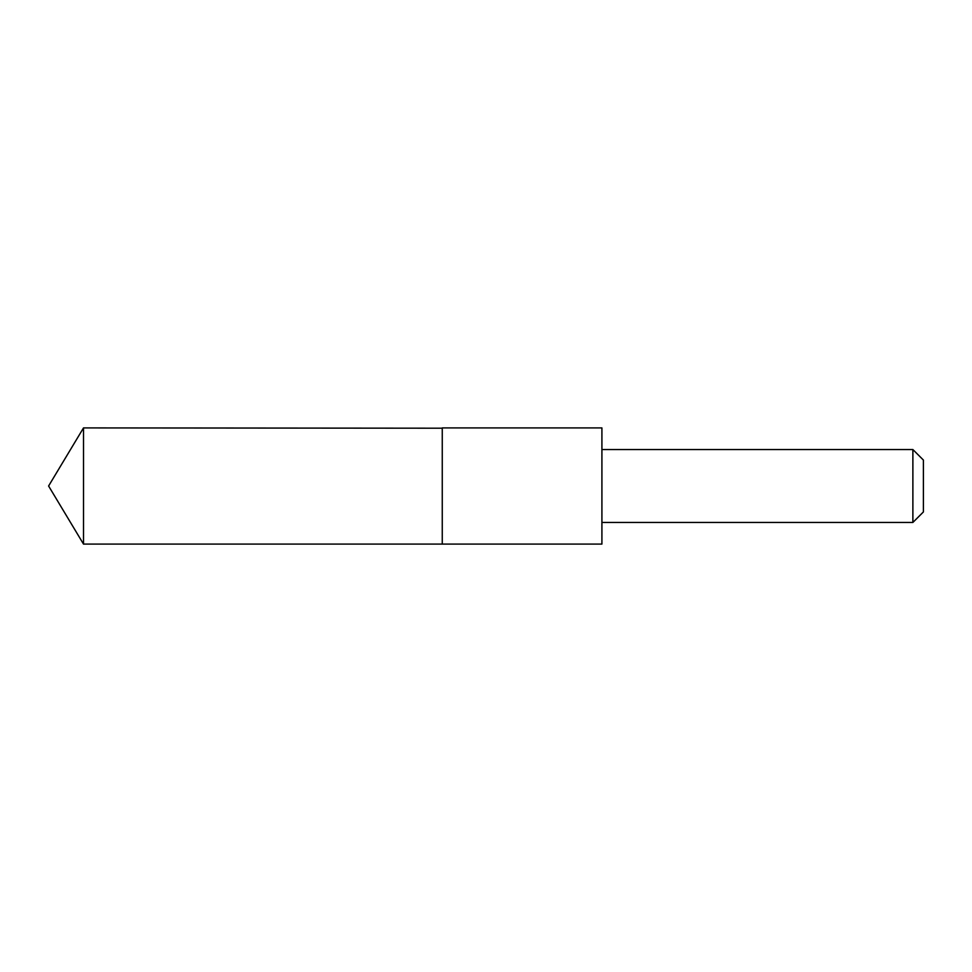 <?xml version="1.0" encoding="UTF-8"?>
<svg xmlns="http://www.w3.org/2000/svg" width="972" height="972" viewBox="0 0 972 972"><rect width="100%" height="100%" fill="white"/><g stroke="black" fill="none" stroke-linecap="round" stroke-linejoin="round"><path stroke-width="1.46" d="M442.26 428.202L83.507 427.911L83.507 544.089L442.26 544.089L442.26 427.911L601.911 427.911L601.911 544.089L442.26 544.089L442.26 428.202M601.911 427.911L601.911 544.089M601.947 449.55L912.878 449.55L912.878 522.45L601.947 522.45M912.878 449.55L923.4 460.072L923.4 511.928L912.878 522.45M442.26 544.089L83.507 544.089L48.6 486L83.507 544.089M48.6 486L83.507 427.911"/></g></svg>
